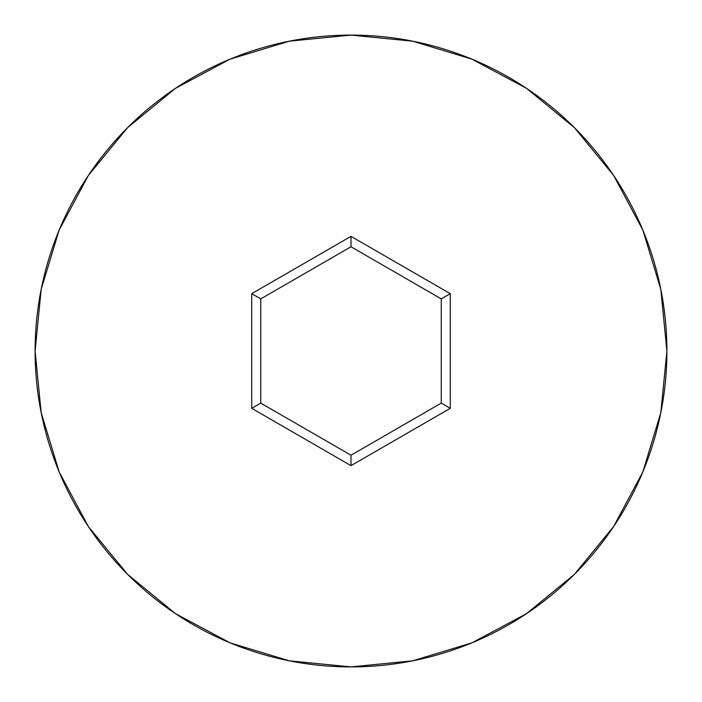 <?xml version="1.0" encoding="UTF-8"?>
<svg xmlns="http://www.w3.org/2000/svg" width="702" height="702" viewBox="0 0 702 702"><rect width="100%" height="100%" fill="white"/><g stroke="black" fill="none" stroke-linecap="round" stroke-linejoin="round"><path stroke-width="1.05" d="M35.1 351A315.9 315.9 0 0 1 351 35.1A315.9 315.9 0 0 1 666.9 351A315.9 315.9 0 0 0 351 35.1A315.9 315.9 0 0 0 35.1 351L41.172 412.627L59.144 471.893L88.338 526.509L127.624 574.376L175.491 613.662L230.107 642.856L289.373 660.828L351 666.9L412.627 660.828L471.893 642.856L526.509 613.662L574.376 574.376L613.662 526.509L642.856 471.893L660.828 412.627L666.9 351L660.828 289.373L642.856 230.107L613.662 175.491L574.376 127.624L526.509 88.338L471.893 59.144L412.627 41.172L351 35.1L289.373 41.172L230.107 59.144L175.491 88.338L127.624 127.624L88.338 175.491L59.144 230.107L41.172 289.373L35.1 351A315.9 315.9 0 0 0 351 666.9A315.9 315.9 0 0 0 666.9 351A315.9 315.9 0 0 1 351 666.9A315.9 315.9 0 0 1 35.1 351M251.72 408.318L251.72 293.682L351 236.355L450.28 293.682L450.28 408.318L351 465.645L251.72 408.318L351 465.645L450.28 408.318L441.26 403.106L351 455.221L260.74 403.106L260.74 298.894L351 246.779L441.26 298.894L441.26 403.106L351 455.221L351 465.645L351 455.221L260.74 403.106L251.72 408.318L260.74 403.106L260.74 298.894L251.72 293.682L251.72 408.318M441.26 403.106L450.28 408.318L450.28 293.682L441.26 298.894L441.26 403.106M441.26 298.894L450.28 293.682L351 236.355L351 246.779L441.26 298.894M351 246.779L351 236.355L251.72 293.682L260.74 298.894L351 246.779"/></g></svg>
